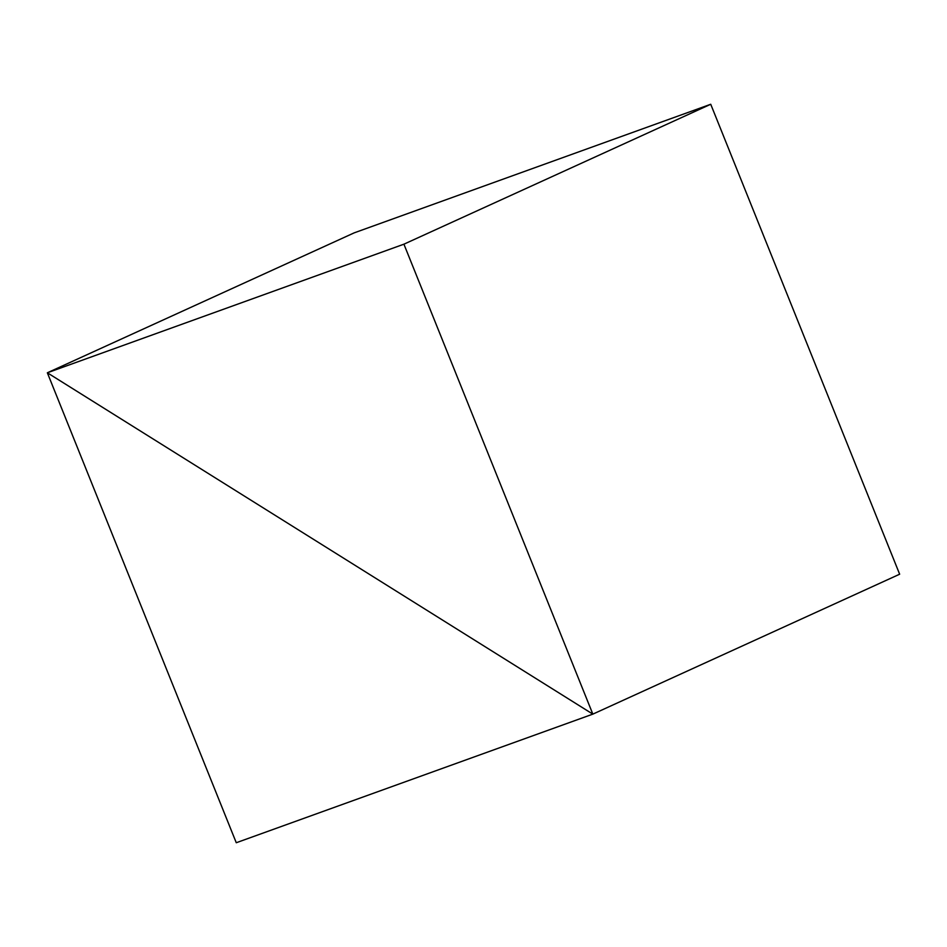 <?xml version="1.0" encoding="UTF-8"?>
<svg xmlns="http://www.w3.org/2000/svg" width="947" height="947" viewBox="0 0 947 947"><rect width="100%" height="100%" fill="white"/><g stroke="black" fill="none" stroke-linecap="round" stroke-linejoin="round"><path stroke-width="1.42" d="M47.35 372.787L592.834 714.133L236.265 842.735L47.35 372.787L592.834 714.133L403.919 244.184L47.35 372.787L354.166 232.867L47.35 372.787M899.65 574.213L592.834 714.133L899.65 574.213L710.735 104.265L403.919 244.184M710.735 104.265L354.166 232.867"/></g></svg>
